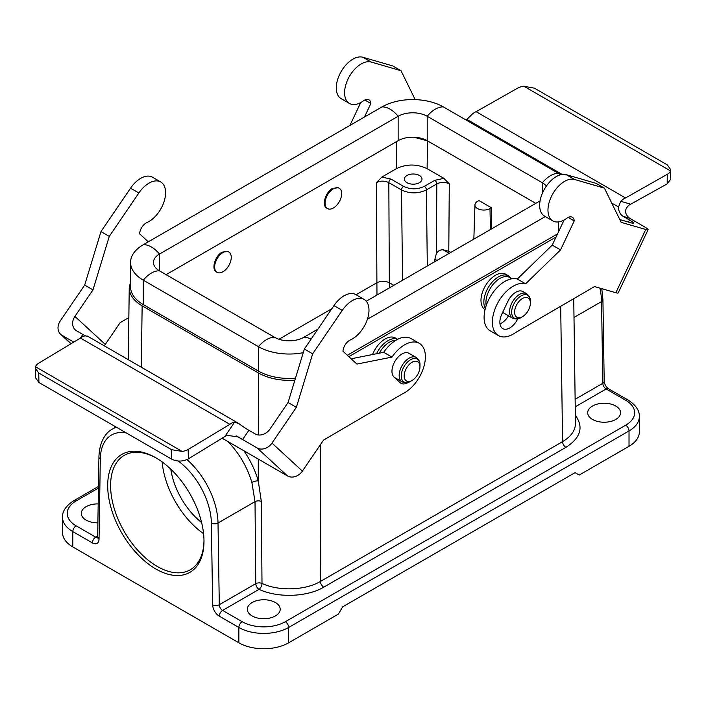 <?xml version="1.0" encoding="UTF-8"?>
<svg xmlns="http://www.w3.org/2000/svg" width="706" height="706" viewBox="0 0 706 706"><rect width="100%" height="100%" fill="white"/><g stroke="black" fill="none" stroke-linecap="round" stroke-linejoin="round"><path stroke-width="1.06" d="M436.935 260.426L434.87 259.234L434.852 261.626M427.306 265.985L426.398 189.914A2.939 1.694 -120 0 0 424.324 186.358L434.764 180.33L443.906 178.362L449.29 183.86C445.133 181.874 440.985 181.883 436.837 183.887L426.398 189.914C418.093 193.832 409.798 193.841 401.493 189.94L388.829 182.633C384.682 180.657 380.525 180.648 376.377 182.616L381.822 177.074L390.903 179.042L403.567 186.358A2.939 1.694 120 0 0 401.493 189.94L402.57 280.264M450.799 252.421L448.787 251.265L443.077 249.783C440.032 249.739 437.782 251.08 436.317 253.807L436.837 183.887A2.939 1.694 60 0 0 434.764 180.33M434.87 259.234L436.317 253.807M348.852 356.654L556.054 237.031M485.313 308.566A20.545 11.861 120 0 1 498.383 276.911A20.545 11.861 120 0 1 508.655 275.896L505.778 274.237A20.545 11.861 120 0 0 495.506 275.252A20.545 11.861 120 0 0 480.98 300.412C481.06 304.833 482.41 307.922 485.031 309.696M443.906 178.362L427.112 168.663C416.875 163.827 406.63 163.827 396.393 168.663L381.831 177.074M278.976 339.251L331.802 308.751M356.053 294.746L376.872 282.727C381.028 280.811 385.185 280.811 389.324 282.727L389.359 287.898M228.832 251.998L228.02 251.53L222.134 252.104C215.03 255.828 211.094 269.401 216.389 271.934L217.086 272.331A11.737 6.778 -60 0 1 217.086 258.775A11.737 6.778 -60 0 1 228.832 251.998A11.737 6.778 -60 0 1 230.624 261.405A11.737 6.778 -60 0 1 222.955 271.748A11.737 6.778 -60 0 1 217.086 272.331M339.242 188.255L338.43 187.787L332.544 188.361C325.44 192.076 321.504 205.658 326.799 208.182L327.496 208.588A11.737 6.778 -60 0 1 327.496 195.032A11.737 6.778 -60 0 1 339.242 188.255A11.737 6.778 -60 0 1 341.042 197.662A11.737 6.778 -60 0 1 333.373 208.005A11.737 6.778 -60 0 1 327.496 208.588M126.383 432.99A54.009 31.179 -120 0 0 100.314 458.953L99.034 539.199A9.39 5.419 60 0 1 92.398 542.896L72.824 531.6L72.824 546.938L238.857 642.795L238.857 627.457L219.292 616.162A9.39 5.419 60 0 1 212.647 604.795L211.376 523.075A54.009 31.179 -120 0 0 178.212 461.027M155.841 568.983A68.094 39.315 -120 0 0 203.99 541.184A68.094 39.315 -120 0 0 155.841 457.788A68.094 39.315 -120 0 0 107.691 485.587A68.094 39.315 -120 0 0 155.841 568.983M130.566 281.72L129.251 287.677C129.357 294.729 133.655 300.782 142.144 305.857L258.37 372.953C268.615 378.592 280.776 381.011 294.861 380.207M288.666 642.795L338.474 614.035L342.631 606.851L575.072 472.649L579.22 475.041L629.028 446.289L629.028 430.951L288.666 627.457L288.666 642.795A35.221 20.333 180 0 1 238.857 642.795M72.824 546.938A35.221 20.333 180 0 1 62.507 532.562L62.507 517.224A35.221 20.333 180 0 0 72.824 531.6A4.695 2.709 -60 0 1 76.151 525.846L95.716 537.142L97.684 536.013M592.502 419.443A16.432 9.487 0 0 0 610.416 421.508A16.432 9.487 0 0 0 620.565 412.736A16.432 9.487 0 0 0 604.124 403.25A16.432 9.487 0 0 0 587.692 412.736A16.432 9.487 0 0 0 592.502 419.443M252.139 615.959A16.432 9.487 0 0 0 270.054 618.015A16.432 9.487 0 0 0 280.203 609.243A16.432 9.487 0 0 0 263.762 599.756A16.432 9.487 0 0 0 247.329 609.243A16.432 9.487 0 0 0 252.139 615.959M243.932 450.79C250.392 460.286 255.166 470.32 258.264 480.892L261.326 501.437L261.997 583.421A4.695 2.374 -65.5 0 1 259.084 589.351L222.611 610.408L242.176 621.704A30.526 17.624 0 0 0 285.348 621.704L625.71 425.197A4.695 2.709 60 0 1 629.028 430.951A35.221 20.333 180 0 0 639.345 416.575L639.345 431.913A35.221 20.333 180 0 1 629.028 446.289M98.187 503.899A16.432 9.487 0 0 0 81.296 513.386A16.432 9.487 0 0 0 86.114 520.101A16.432 9.487 0 0 0 97.887 522.872M575.346 415.287C583.888 427.13 580.738 437.826 565.885 447.366L323.745 587.171C307.075 597.126 277.652 598.123 259.084 589.351A4.695 2.709 -120 0 1 255.766 583.668L255.016 501.648L218.013 523.005L219.292 604.724L255.766 583.668A4.695 2.639 -0.5 0 1 261.997 583.421C278.773 591.363 305.363 590.463 320.427 581.444L562.567 441.647C571.057 436.59 575.355 430.536 575.461 423.494L573.74 298.673M261.326 501.437A4.695 2.639 179.5 0 0 255.016 501.648L251.874 482.463C247.126 466.719 239.087 453.04 227.756 441.453M258.281 459.077L258.264 480.892A4.695 1.456 -16.1 0 0 251.874 482.463M393.816 285.321L389.324 282.727L388.829 182.633A2.939 1.694 -60 0 1 390.903 179.042M491.394 207.74L489.982 208.561A8.807 5.083 180 0 1 480.309 209.647A8.807 5.083 180 0 1 474.953 204.872A8.807 5.083 180 0 1 477.53 201.369L478.942 200.557L491.394 207.74L491.394 228.991M376.969 295.055L376.377 182.616M406.965 182.677A8.807 5.083 0 0 0 416.558 183.781A8.807 5.083 0 0 0 421.994 179.086A8.807 5.083 0 0 0 413.195 174.003A8.807 5.083 0 0 0 404.388 179.086A8.807 5.083 0 0 0 406.965 182.677M413.901 137.229L427.509 140.856L535.775 203.363L427.201 140.679A20.545 11.861 0 0 0 398.149 140.679L166.086 274.66M203.99 540.337A66.037 38.124 60 0 1 190.311 569.742A66.037 38.124 60 0 1 157.297 566.468A66.037 38.124 60 0 1 114.151 508.276A66.037 38.124 60 0 1 124.274 455.352A66.037 38.124 60 0 1 156.573 458.22M203.584 533.692A66.037 38.124 60 0 1 162.124 461.892M201.607 522.546A54.3 31.346 60 0 1 170.799 469.172M522.484 298.497A11.155 6.442 120 0 0 514.595 312.158A11.155 6.442 120 0 0 522.484 316.712A11.155 6.442 120 0 0 530.374 303.05A11.155 6.442 120 0 0 522.484 298.497M412.075 362.24A11.155 6.442 120 0 0 404.185 375.901A11.155 6.442 120 0 0 412.075 380.455A11.155 6.442 120 0 0 419.964 366.793A11.155 6.442 120 0 0 412.075 362.24M397.654 339.304L395.369 337.98A20.545 11.861 120 0 0 385.097 338.995A20.545 11.861 120 0 0 372.565 354.527M560.679 174.735A43.437 25.081 0 0 0 558.57 173.429L443.386 106.924A43.437 25.081 0 0 0 381.955 106.924L143.283 244.717A23.483 13.555 60 0 1 159.477 254.063L159.477 270.839A20.545 11.861 180 0 1 153.458 262.455A20.545 11.861 180 0 1 159.477 254.063L398.149 116.269L398.149 140.679M546.4 186.049A20.545 11.861 0 0 0 542.385 182.775L427.201 116.269A20.545 11.861 0 0 0 398.149 116.269A23.483 13.555 60 0 0 381.955 106.924M347.334 355.259L557.537 233.898M367.394 319.271L545.314 216.548M295.479 378.178A43.437 25.081 0 0 1 258.475 371.1L258.475 346.69A23.483 13.555 -60 0 1 274.66 337.344A20.545 11.861 0 0 0 303.712 337.344L317.903 329.155M366.282 301.224L540.081 200.875M258.475 371.1L143.283 304.595L143.283 280.185L258.475 346.69A43.437 25.081 0 0 0 303.245 352.682M274.66 337.344L159.477 270.839A23.483 13.555 -60 0 0 143.283 280.185A43.437 25.081 180 0 1 130.566 262.455A43.437 25.081 180 0 1 143.283 244.717M143.283 304.595A43.437 25.081 180 0 1 130.566 286.865L130.566 262.455M236.122 435.831L242.582 439.556L248.883 430.307A11.737 1.235 34.3 0 1 239.166 423.821L234.639 422.135A11.737 6.778 120 0 0 229.882 424.332L188.167 449.448A11.737 6.919 178.9 0 1 182.139 451.416L171.567 449.696L171.743 459.182C177.277 461.777 182.81 461.671 188.343 458.874L226.882 435.284L238.178 436.943L257.108 447.948L287.51 475.95A11.737 9.505 -47.4 0 0 302.389 471.096L271.986 443.094A11.737 9.505 132.6 0 1 257.108 447.948M171.743 459.182L38.918 382.493L38.742 373.015L171.567 449.696M35.3 368.197L35.477 377.666L38.918 382.493M38.742 373.015L35.3 368.205L35.521 366.767A11.737 6.919 178.9 0 1 38.733 363.175L80.458 338.059A11.737 6.778 -60 0 1 85.205 335.862L87.509 336.259M104.417 345.914A11.737 9.505 132.6 0 1 105.309 344.413L120.099 322.704L128.836 317.585M148.295 241.831L139.594 233.818A9.381 5.41 -60 0 1 146.998 222.496A23.483 13.555 120 0 0 163.924 202.084A23.483 13.555 120 0 0 160.73 181.98A23.483 13.555 120 0 0 138.861 192.976L109.271 236.395L92.989 289.884L74.907 316.412A11.737 9.505 -47.4 0 0 75.251 329.843A11.737 9.505 -47.4 0 0 76.627 330.849L82.858 334.45L80.343 338.13M85.47 335.844A11.737 1.235 34.3 0 1 82.858 334.45M248.883 430.307L255.113 433.899A11.737 9.505 -47.4 0 0 269.992 429.045L288.074 402.508L304.357 349.02L333.947 305.61A23.483 13.555 -60 0 1 355.824 294.614L364.12 299.406A23.483 13.555 -60 0 1 367.314 319.509A23.483 13.555 -60 0 1 350.388 339.921A9.381 5.41 120 0 0 342.984 351.244L356.918 364.075L391.971 357.104A29.352 16.944 -60 0 1 419.311 343.354A29.352 16.944 -60 0 1 423.344 368.355A29.352 16.944 -60 0 1 402.349 393.913L323.489 440.129L302.389 471.096M351.164 358.78L383.667 352.312A29.352 16.944 -60 0 1 411.016 338.562L419.311 343.354M396.225 379.087A14.085 8.137 120 0 0 397.019 378.928M287.51 475.95L222.055 438.161M71.112 343.69L62.022 335.315L73.759 342.092M62.022 335.315A11.737 9.505 132.6 0 1 60.645 334.3A11.737 9.505 132.6 0 1 60.292 320.877L84.685 285.083L92.989 289.884M271.986 443.094L296.37 407.309L312.661 353.821L342.251 310.402A23.483 13.555 -60 0 1 364.12 299.406M288.074 402.508L296.37 407.309M408.597 382.237A14.085 8.137 -60 0 1 400.964 383.296A14.085 8.137 -60 0 1 400.117 382.67L394.036 377.066A14.085 8.137 -60 0 1 395.351 360.651A14.085 8.137 -60 0 1 408.968 353.291A14.085 8.137 -60 0 1 409.815 353.918L408.006 352.868M80.458 338.059L229.882 424.332M35.521 366.767L182.139 451.416M304.357 349.02L312.661 353.821M383.667 352.312L391.971 357.104M149.822 240.949L147.775 241.355M160.73 181.98L152.434 177.188A23.483 13.555 120 0 0 130.557 188.184L100.967 231.603L84.685 285.083M109.271 236.395L100.967 231.603M466.039 120.002A11.737 9.487 -73.8 0 0 466.869 119.411L471.361 115.034A11.737 6.778 -60 0 1 476.109 111.689L517.833 88.038A11.737 6.716 -179.5 0 1 523.861 86.238L534.433 88.179L667.258 164.86L670.7 169.625L670.479 170.887A11.737 6.716 -179.5 0 1 667.258 174.311L625.534 197.954A11.737 6.778 120 0 0 620.786 201.307L618.518 206.964A11.737 9.487 -73.8 0 0 623.213 216.38L629.575 218.233C624.519 213.953 624.254 209.629 628.781 205.261L667.188 183.887L670.621 179.262M619.797 219.557L631.102 222.84A11.737 1.35 25.3 0 0 633.414 223.07A11.737 1.35 25.3 0 0 629.443 219.981L623.213 216.38M415.181 99.625L401.026 70.715L371.162 62.04A23.483 13.555 120 0 0 348.649 77.801A23.483 13.555 120 0 0 349.452 103.464A23.483 13.555 120 0 0 363.378 100.87A9.381 5.41 -60 0 1 368.947 99.828A9.381 5.41 -60 0 1 370.862 103.491L364.455 117.028M645.769 229.485L615.844 292.743A11.737 1.35 25.3 0 0 618.156 292.972L648.082 229.715A11.737 1.35 -154.7 0 1 645.769 229.485L621.156 222.337L604.415 188.14L574.552 179.465A23.483 13.555 -60 0 0 552.039 195.218A23.483 13.555 -60 0 0 552.833 220.89A23.483 13.555 -60 0 0 566.768 218.295A9.381 5.41 120 0 1 572.328 217.254A9.381 5.41 120 0 1 574.252 220.916L560.538 249.906L525.617 283.821L517.313 279.029L552.233 245.114L564.12 219.981M615.844 292.743L594.549 286.557L515.689 332.491A29.352 16.944 -60 0 1 498.471 335.588A29.352 16.944 -60 0 1 497.474 303.509A29.352 16.944 -60 0 1 525.617 283.821M648.082 229.715A11.737 1.35 -154.7 0 0 644.11 226.617L629.575 218.233M360.74 102.555L349.911 125.421M401.026 70.715L392.73 65.923L362.866 57.248A23.483 13.555 120 0 0 340.354 73A23.483 13.555 120 0 0 341.148 98.672L349.452 103.464M625.534 197.954L476.109 111.689M670.479 170.887L523.861 86.238M370.862 103.491L364.817 99.996M498.471 335.588L490.176 330.796A29.352 16.944 -60 0 1 489.179 298.717A29.352 16.944 -60 0 1 517.313 279.029M552.833 220.89L544.538 216.098A23.483 13.555 -60 0 1 543.735 190.426A23.483 13.555 -60 0 1 566.247 174.673L596.111 183.348L604.415 188.14M499.98 323.86A14.085 8.137 120 0 0 508.497 315.794M517.727 318.847A14.085 8.137 -60 0 1 502.778 328.608A14.085 8.137 -60 0 1 501.86 314.091L507.843 301.436A14.085 8.137 -60 0 1 522.855 291.552L526.597 293.714A14.085 8.137 120 0 0 519.545 294.411A14.085 8.137 120 0 0 510.341 306.819A14.085 8.137 120 0 0 512.503 318.115C515.848 319.439 518.681 319.262 521.019 317.559A13.229 7.634 120 0 1 511.665 312.158A13.229 7.634 120 0 1 521.019 295.955A13.229 7.634 120 0 1 530.374 301.356L530.374 303.05M552.233 245.114L560.538 249.906M568.206 217.422L574.252 220.916M443.077 249.783L449.219 253.33M320.559 444.436L320.427 581.444A4.695 2.709 60 0 0 323.745 587.171M565.885 447.366A4.695 2.709 60 0 1 562.567 441.647L560.696 306.272M396.393 168.663L396.79 141.465M625.71 425.197A30.526 17.624 0 0 0 625.71 400.276L606.145 388.98L575.231 406.824M142.144 305.857L141.297 367.208M258.308 434.949L258.37 372.953M98.443 488.058L76.151 500.925A30.526 17.624 0 0 0 76.151 525.846M575.125 399.287L602.818 383.296L601.547 301.577L573.996 317.479M285.348 621.704A4.695 2.709 60 0 1 288.666 627.457A35.221 20.333 180 0 1 238.857 627.457A4.695 2.709 120 0 1 242.176 621.704M625.71 400.276A4.695 2.709 -60 0 1 628.058 400.046L608.493 388.741A4.695 2.709 -60 0 0 606.145 388.98A4.695 2.709 60 0 1 602.818 383.296A4.695 2.665 -0.9 0 0 604.195 381.372L602.924 299.653A4.695 2.665 -0.9 0 1 601.547 301.577A58.704 33.888 -120 0 0 599.897 288.11M116.005 426.998L112.466 429.045A58.704 33.888 60 0 1 116.499 427.289M186.993 459.588A58.704 33.888 60 0 1 218.013 523.005A4.695 2.665 179.1 0 1 211.376 523.075M212.647 604.795A4.695 2.665 179.1 0 0 219.292 604.724A4.695 2.709 -120 0 0 222.611 610.408A4.695 2.709 120 0 0 219.292 616.162M92.398 542.896A4.695 2.709 -60 0 1 95.716 537.142A4.695 2.709 -120 0 0 97.64 537.548M100.314 458.953A4.695 2.762 -179.1 0 1 98.937 456.967C99.405 441.029 106.156 432.31 112.466 429.045M99.034 539.199A4.695 2.762 -179.1 0 1 97.657 537.213L98.937 456.967M62.507 517.224C62.207 511.32 65.967 505.805 73.803 500.695A4.695 2.709 60 0 1 76.151 500.925M403.567 186.358C410.486 189.623 417.405 189.623 424.324 186.358M490.449 229.529L489.982 208.561M449.29 183.86L448.787 251.265M427.509 140.856L427.112 168.663M511.373 278.861A19.689 11.367 120 0 0 499.848 278.464A19.689 11.367 120 0 0 486.205 305.61M419.964 366.793L419.964 365.099A13.229 7.634 120 0 0 410.61 359.698A13.229 7.634 120 0 0 401.255 375.901A13.229 7.634 120 0 0 410.61 381.302L412.075 380.455M408.968 353.291L416.178 357.457A14.085 8.137 120 0 0 409.136 358.154A14.085 8.137 120 0 0 399.931 370.571A14.085 8.137 120 0 0 402.093 381.858C405.429 383.19 408.271 383.005 410.61 381.302M395.837 340.31A19.689 11.367 120 0 0 389.438 342.207A19.689 11.367 120 0 0 379.263 353.194M397.619 339.321A20.545 11.861 120 0 0 387.973 340.663A20.545 11.861 120 0 0 376.51 353.741M443.386 106.924A23.483 13.555 120 0 0 427.201 116.269L427.201 140.679M558.57 173.429A23.483 13.555 120 0 0 542.385 182.775L542.385 193.276M558.57 231.709L558.57 221.896M311.072 339.171A23.483 13.555 -120 0 0 303.712 337.344M188.343 458.874L188.167 449.448M234.639 422.135L224.905 436.414M105.309 344.413L74.907 316.412M333.947 305.61L342.251 310.402M138.861 192.976L130.557 188.184M667.258 174.311L667.188 183.887M630.608 204.158L620.786 201.307M629.443 219.981L628.446 222.072M618.518 206.964L611.705 203.028M562.17 174.435L466.869 119.411M371.162 62.04L362.866 57.248M566.247 174.673L574.552 179.465M129.251 287.677L128.263 359.672M97.657 537.213L97.569 537.857L98.063 537.381M73.803 500.695L98.469 486.452M639.345 416.575C639.583 410.557 635.824 405.05 628.058 400.046M608.493 388.741C606.03 386.932 604.601 384.479 604.195 381.372M601.777 288.648L602.924 299.653M474.953 204.872L473.85 239.113M522.484 316.712L521.019 317.559M526.597 293.714C529.412 295.938 530.674 298.488 530.374 301.356M502.654 312.423L512.503 318.115M508.655 275.896L511.718 278.799M416.178 357.457C419.002 359.681 420.264 362.231 419.964 365.099M394.433 377.428L402.093 381.858M70.944 343.787L60.645 334.3M87.323 336.038L237.94 423M670.621 179.236L670.7 169.625"/></g></svg>
